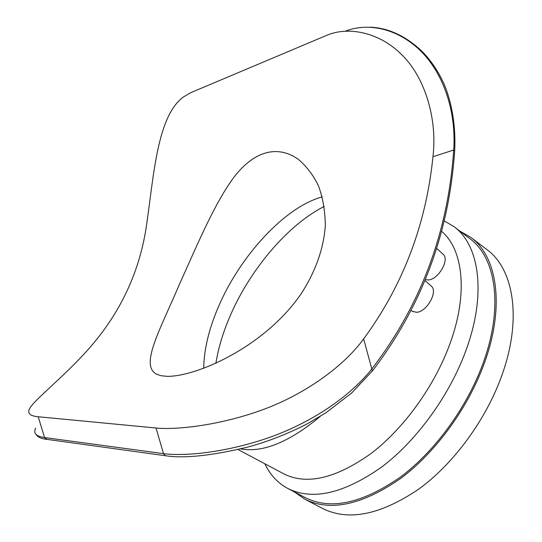 <?xml version="1.0" encoding="UTF-8"?>
<svg xmlns="http://www.w3.org/2000/svg" width="542" height="542" viewBox="0 0 542 542"><rect width="100%" height="100%" fill="white"/><g stroke="black" fill="none" stroke-linecap="round" stroke-linejoin="round"><path stroke-width="0.81" d="M345.471 31.118C368.052 22.405 396.968 28.225 419.962 50.257C442.916 72.418 456.405 110.331 453.708 150.019C448.126 232.233 420.775 305.295 371.656 369.217C347.117 399.847 305.708 425.653 263.568 439.433C221.563 453.146 183.596 456.256 163.494 453.647L44.559 437.55C36.043 436.364 33.076 433.221 35.657 428.126M46.903 439.352L44.559 437.55L38.218 416.751C29.885 415.999 27.032 413.255 29.674 408.512C34.62 399.4 62.98 377.808 88.773 348.811C120.69 312.659 139.985 271.19 146.645 224.395C154.009 173.359 157.458 116.252 183.352 96.991L190.886 92.614L326.108 35.589C347.679 25.975 378.973 32.059 401.216 54.207C424.061 75.88 437.611 117.214 432.97 156.713C426.087 224.571 402.984 285.302 363.662 338.906C340.979 370.01 297.612 398.282 256.427 411.94C215.655 425.937 174.937 429.955 156.028 428.011L163.494 453.647L165.466 455.741L166.225 455.842M38.218 416.751L156.028 428.011M412.835 311.447L416.507 312.28C426.473 312.327 438.193 291.887 431.459 286.251L430.931 285.79M425.355 279.631L428.356 279.97C438.18 279.645 449.724 259.991 443.356 254.483L442.855 254.029M459.806 231.048L470.896 237.45L486.933 249.605C512.874 268.317 521.912 316.196 503.396 370.985C488.227 416.588 455.226 462.495 419.074 488.877C380.741 514.853 348.628 521.411 322.734 508.552L304.902 499.236L294.381 491.933M470.896 237.45C496.425 255.824 504.866 303.73 485.828 358.987C470.226 404.976 436.879 451.506 400.673 478.423C362.3 504.934 330.376 511.872 304.902 499.236M167.356 376.358C196.495 376.561 263.927 347.415 300.844 294.272C315.525 271.65 323.689 248.703 325.329 225.445C325.098 210.452 322.72 197.037 318.201 185.208C312.93 174.673 306.271 166.015 298.208 159.24C274.875 142.919 249.882 153.704 230.594 181.895C212.22 208.568 195.432 248.968 179.72 283.676C159.931 330.193 139.978 364.685 156.15 373.994L161.055 375.728L167.356 376.358M215.872 363.357C218.243 348.533 222.782 333.235 229.483 317.463C249.32 270.472 287.402 224.971 324.272 206.427M203.717 368.377C203.975 349.617 208.839 329.19 218.304 307.111C239.916 256.115 284.821 206.969 322.266 196.875M320.281 416.364C289.394 442.089 262.856 452.929 240.675 448.884M441.445 231.204C462.8 248.819 468.363 292.185 450.626 341.86C435.565 384.603 404.481 428.038 371.162 453.437C335.864 478.532 306.772 485.347 283.879 473.884L238.006 449.521M444.047 220.811L453.898 226.576C478.789 244.435 486.533 291.928 467.136 347.104C451.242 392.984 417.902 439.63 382.022 466.791C344.021 493.572 312.619 500.808 287.822 488.491C277.728 483.051 270.079 474.812 264.862 463.783M453.898 226.576L469.792 238.609C495.103 256.8 503.45 304.279 484.575 359C469.115 404.508 436.114 450.544 400.281 477.177C362.3 503.416 330.701 510.273 305.478 497.739L287.822 488.491M363.662 338.906L372.368 370.985L371.798 371.704M454.663 150.906L454.691 150.547C455.937 126.604 451.967 102.98 444.169 84.247C438.376 71.483 431.066 60.589 422.238 51.565C406.046 36.158 388.783 28.028 370.443 27.175M372.368 370.985C421.669 306.589 449.108 233.114 454.684 150.547L453.708 150.019L432.97 156.713M46.253 439.257C41.185 438.742 37.71 437.055 35.819 434.196M46.26 439.264L165.466 455.741C184.266 458.613 211.624 455.741 247.531 447.13C267.687 441.73 287.66 433.925 307.45 423.722L325.884 412.801L351.514 393.133L372.368 370.979M431.459 286.251L424.975 280.553M413.451 311.779L411.209 310.573M443.356 254.483L436.54 248.277"/></g></svg>
